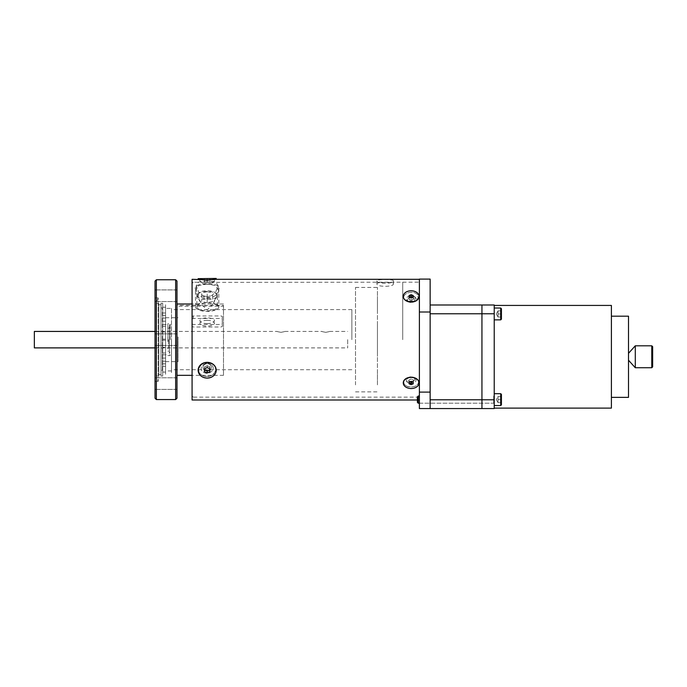 <?xml version="1.0" encoding="UTF-8"?>
<svg xmlns="http://www.w3.org/2000/svg" width="687" height="687" viewBox="0 0 687 687"><rect width="100%" height="100%" fill="white"/><g stroke="black" fill="none" stroke-linecap="round" stroke-linejoin="round"><path stroke-width="0.52" stroke-dasharray="3.44 2.58" d="M171.492 339.661L171.492 372.577L171.492 339.661M351.864 339.661L351.864 309.597L351.864 339.661M175.657 279.755L175.657 399.559M156.353 399.559L156.353 279.755M155.039 295.728L155.039 289.905L155.039 295.728M176.98 295.728L176.98 289.905L176.98 295.728M176.98 398.245L176.98 281.069M155.039 339.661L155.039 345.475L155.039 339.661M176.98 339.661L176.98 345.475L176.98 339.661M155.039 383.595L155.039 377.781L155.039 383.595M176.98 383.595L176.98 377.781L176.98 383.595M158.809 303.456L158.809 375.866L158.809 303.456L156.172 303.456L158.19 297.926L158.19 381.397L158.19 297.926L155.039 297.943L155.039 381.371L155.039 281.086L155.039 297.943L156.353 297.943L156.353 279.772L155.039 281.086L155.039 398.228L156.353 399.551L156.353 381.371L155.039 381.371L155.039 398.228L155.039 381.371L156.353 381.371L156.353 399.551M156.353 381.397L158.19 381.397L156.172 375.866L156.172 303.456L156.172 375.866L158.809 375.866M161.007 304.727L161.007 374.595L161.007 304.727L158.809 304.727L158.809 374.595L158.809 304.727M161.007 374.595L158.809 374.595M176.98 372.62L176.98 306.703L176.98 372.62M156.353 279.772L156.353 297.943M171.492 308.394L171.492 370.928L171.492 308.394L165.567 308.394L165.567 370.928L165.567 308.394M171.492 370.928L165.567 370.928M165.567 304.727L165.567 374.595L165.567 304.727M161.007 376.038L161.007 303.276L161.007 376.038L162.716 376.038L162.716 303.276L162.716 376.038M161.007 303.276L162.716 303.276M162.716 374.595L162.716 304.727L162.716 374.595M280.983 332.345C285.844 331.34 285.852 331.34 280.992 332.345C285.844 331.34 285.852 331.34 280.992 332.345C276.122 331.34 276.114 331.34 280.983 332.345C276.122 331.34 276.114 331.34 280.983 332.345M325.75 332.345C330.61 331.34 330.61 331.34 325.758 332.345C330.61 331.34 330.61 331.34 325.758 332.345C320.881 331.34 320.881 331.34 325.75 332.345C320.881 331.34 320.881 331.34 325.75 332.345M34.35 347.888L34.35 331.435M347.691 339.661L347.691 347.888L347.691 339.661M162.716 367.433L162.716 372.071L162.716 367.433M165.567 368.472L165.567 363.844L165.567 368.472M162.716 361.697L162.716 366.334L162.716 361.697M165.567 362.745L165.567 358.107L165.567 362.745M162.716 342.753L162.716 347.382L162.716 342.753M165.567 343.792L165.567 339.155L165.567 343.792M162.716 321.688L162.716 326.316L162.716 321.688M165.567 322.727L165.567 318.09L165.567 322.727M162.716 310.842L162.716 315.479L162.716 310.842M165.567 311.881L165.567 307.252L165.567 311.881M162.716 316.578L162.716 321.215L162.716 316.578M165.567 317.617L165.567 312.98L165.567 317.617M162.716 335.531L162.716 340.159L162.716 335.531M165.567 336.57L165.567 331.933L165.567 336.57M162.716 356.596L162.716 361.225L162.716 356.596M165.567 357.635L165.567 352.998L165.567 357.635M167.851 341.576L167.851 324.522L167.851 341.576M162.716 337.746L162.716 354.801L162.716 337.746M162.716 344.075L162.716 305.054L162.716 344.075M165.567 336.879L165.567 361.602L165.567 336.879M178.07 336.879L178.07 361.602L178.07 336.879M167.851 339.661L167.851 323.749L167.851 339.661M168.555 339.661L168.555 347.888L168.555 339.661M170.196 339.661L170.196 323.749L170.196 339.661M161.007 339.661L161.007 303.182L161.007 339.661M162.364 339.661L162.364 307.931L162.364 370.31L161.007 370.31L162.364 370.31L162.364 339.661M355.505 384.875L355.505 287.432L355.505 384.875M377.446 384.875L377.446 287.432L377.446 384.875M377.446 370.018L377.446 382.934L377.446 370.018M377.446 296.389L377.446 309.305L377.446 296.389M377.446 323.036L377.446 356.278L377.446 323.036M652.65 366.867L652.65 346.677M651.774 345.801L651.774 367.743M635.286 345.801L635.286 367.743M628.511 356.733L628.511 360.22L628.511 356.733M494.228 305.432L494.228 408.121L494.228 305.432M611.396 316.183L611.396 397.369L611.396 316.183M628.511 397.369L628.511 316.183M611.396 408.121L611.396 305.432M494.228 304.994L494.228 408.559L481.939 408.559L481.939 304.994L430.148 304.994L430.148 399.782L430.148 304.994M494.228 317.823L494.228 310.06L494.228 317.823M494.228 403.492L494.228 395.721L494.228 403.492M223.498 305.337L223.498 375.317L223.498 306.187L176.98 306.187L176.98 375.317L176.98 304.006L176.98 305.337L223.498 305.337M419.396 408.559L430.148 408.559L430.148 392.105L419.396 392.105L419.396 408.559M419.396 312.01L430.148 312.01L430.148 279.094L419.396 279.094L419.396 392.105M430.148 312.01L430.148 392.105M430.148 399.602C430.148 403.441 430.148 403.441 430.148 399.602C430.148 395.772 430.148 395.772 430.148 399.602C430.148 403.441 430.148 403.441 430.148 399.602C430.148 395.772 430.148 395.772 430.148 399.602M430.148 313.942C430.148 317.772 430.148 317.772 430.148 313.942C430.148 310.112 430.148 310.112 430.148 313.942C430.148 317.772 430.148 317.772 430.148 313.942C430.148 310.112 430.148 310.112 430.148 313.942M430.148 339.661L430.148 361.602L430.148 339.661M419.396 399.602C419.396 403.441 419.396 403.441 419.396 399.602C419.396 395.772 419.396 395.772 419.396 399.602C419.396 403.441 419.396 403.441 419.396 399.602C419.396 395.772 419.396 395.772 419.396 399.602M419.396 339.661L419.396 279.317L419.396 339.661M402.719 313.942C402.719 317.772 402.719 317.772 402.719 313.942C402.719 310.112 402.719 310.112 402.719 313.942C402.719 317.772 402.719 317.772 402.719 313.942C402.719 310.112 402.719 310.112 402.719 313.942M402.719 339.661L402.719 282.168L402.719 339.661M207.173 283.997L198.577 285.594L196.199 289.897L199.23 299.42L202.27 305.011L207.173 309.983L212.068 305.002L215.117 299.412L218.14 289.897L215.752 285.594L207.173 283.997M207.173 280.734L198.68 282.031L196.199 285.698L198.869 292.55L207.173 298.974L215.469 292.55L218.14 285.698L215.641 282.031L207.173 280.734M211.158 364.642C205.877 359.919 197.178 368.069 203.189 372.01C208.479 376.278 217.152 369.082 211.158 364.642C217.161 369.056 208.487 376.287 203.189 372.01C197.178 368.086 205.868 359.919 211.149 364.634M414.124 377.652L415.377 378.726C412.75 374.673 403.784 378.202 406.919 381.835C409.555 385.364 418.512 382.556 415.377 378.726L411.152 383.458M409.083 383.166L406.919 381.835L408.172 377.652M408.336 377.567L413.96 377.567M192.077 399.997L192.077 279.317M376.94 280.889C376.27 284.032 394.046 284.032 393.393 280.889C394.003 279.068 376.356 279.059 376.94 280.889L376.94 283.825C376.253 287.132 394.063 287.14 393.393 283.825C394.02 281.91 376.347 281.902 376.94 283.825M393.393 280.889L393.393 283.825M201.36 279.592C193.056 278.682 205.808 280.476 212.979 279.592L215.615 279.317M407.477 301.438L405.682 300.348C399.147 295.17 410.998 289.476 416.623 293.873L418.331 297.806L414.828 301.438M405.682 300.348C411.315 305.784 423.14 298.201 416.623 293.881C410.998 289.485 399.156 295.161 405.682 300.348M192.077 339.661L192.077 282.168L192.077 339.661M403.862 382.324C403.621 375.652 418.675 375.652 418.435 382.324C418.684 388.378 403.621 388.395 403.862 382.324M405.682 385.441C411.315 389.838 423.14 384.153 416.623 378.966C410.998 373.539 399.156 381.105 405.682 385.441M198.852 371.04C196.722 362.023 213.906 359.361 215.486 368.593C217.633 377.361 200.441 379.439 198.852 371.04M202.467 375.394C210.832 380.478 221.317 369.237 211.879 363.904C203.524 358.185 193.013 371.1 202.467 375.394M415.566 297.737C413.428 294.062 404.102 296.346 406.73 300.313C408.877 304.521 418.194 301.584 415.566 297.737M413.213 296.149L415.377 297.48L414.124 301.67M413.96 301.756L408.336 301.756M408.172 301.67L406.919 300.597L409.083 296.149M210.179 282.383C217.075 281.807 210.428 282.658 204.159 282.383C197.255 281.807 203.927 282.658 210.179 282.383L419.396 282.168M204.159 282.383L192.077 282.168M207.173 323.577A7.282 2.842 0 0 0 214.456 320.726A7.282 2.842 0 0 0 207.173 317.883A7.282 2.842 0 0 0 199.883 320.726A7.282 2.842 0 0 0 207.173 323.577M192.077 323.972L193.391 324.487L220.948 324.487L222.27 323.972L222.27 316.424L221.059 315.951L193.279 315.951L192.077 316.424L192.077 323.972L192.077 303.405L192.077 395.944L192.077 316.424M207.173 320.382A7.282 2.842 180 0 1 214.456 323.233A7.282 2.842 180 0 1 207.173 326.076A7.282 2.842 180 0 1 199.883 323.233A7.282 2.842 180 0 1 207.173 320.382M192.077 318.923L193.279 318.459L221.059 318.459L222.27 318.923L222.27 326.471L220.948 326.986L193.391 326.986L192.077 326.471M193.279 318.459L193.279 315.951M195.512 306.831A11.653 4.551 0 0 0 207.173 311.383A11.653 4.551 0 0 0 218.827 306.831L218.827 289.33C222.21 281.722 192.145 281.73 195.512 289.33C195.855 293.066 197.658 297.617 200.922 302.984A11.653 4.551 0 0 0 195.512 306.831L195.512 289.33M218.827 306.831A11.653 4.551 0 0 0 213.425 302.984C216.671 297.643 218.475 293.091 218.827 289.33M216.053 294.191A8.888 3.469 0 0 0 215.22 292.714A8.888 3.469 0 0 0 207.173 290.713A8.888 3.469 0 0 0 199.127 292.714A8.888 3.469 0 0 0 198.285 294.191A8.888 3.469 0 0 0 207.173 297.66A8.888 3.469 0 0 0 216.053 294.191M217.461 295.479A10.288 4.019 0 0 0 216.491 293.77A10.288 4.019 0 0 0 207.173 291.46A10.288 4.019 0 0 0 197.856 293.77A10.288 4.019 0 0 0 196.877 295.479A10.288 4.019 0 0 0 207.173 299.498A10.288 4.019 0 0 0 217.461 295.479L217.461 306.831A10.288 4.019 0 0 0 207.173 302.812A10.288 4.019 0 0 0 196.877 306.831L196.877 295.479M196.877 306.831A10.288 4.019 0 0 0 207.173 310.85A10.288 4.019 0 0 0 217.461 306.831M201.686 299.051L207.173 297.815L207.173 291.709L201.686 292.954L201.686 301.524L201.686 292.954M207.173 296.664L212.652 295.427L212.652 301.524L207.173 302.761L207.173 296.664L201.686 295.427M207.173 302.761L201.686 301.524M212.652 295.427L212.652 301.524M207.173 291.709L212.652 292.954M207.173 297.815L212.652 299.051M494.228 399.782L481.939 399.782L481.939 408.559L430.148 408.559L430.148 399.782L481.939 399.782L481.939 304.994M430.148 317.823L430.148 310.06L430.148 317.823M430.148 403.492L430.148 395.721L430.148 403.492M430.148 324.084L430.148 355.239L430.148 324.084M414.75 379.327A3.598 2.542 180 0 0 412.93 377.12A3.598 2.542 180 0 0 409.366 377.12A3.598 2.542 180 0 0 407.554 379.327A3.598 2.542 180 0 0 411.152 381.878A3.598 2.542 180 0 0 414.75 379.327A3.598 2.542 180 0 1 411.152 381.878A3.598 2.542 180 0 1 407.554 379.327A3.598 2.542 180 0 1 409.366 377.12A3.598 2.542 180 0 1 412.93 377.12A3.598 2.542 180 0 1 414.75 379.327M413.213 382.127L413.213 379.765L413.213 382.127L411.152 381.276L409.083 382.127L409.083 383.81L411.152 384.651L413.213 383.81L413.213 381.448L412.389 381.783A2.061 1.46 180 0 0 413.213 380.607A2.061 1.46 180 0 0 411.152 379.147A2.061 1.46 180 0 0 409.083 380.607A2.061 1.46 180 0 0 409.924 381.783M407.709 377.781L407.254 377.97A7.875 5.573 180 0 0 403.269 382.814A7.875 5.573 180 0 0 411.152 388.378A7.875 5.573 180 0 0 419.027 382.814A7.875 5.573 180 0 1 411.152 388.378A7.875 5.573 180 0 1 403.269 382.814L403.269 382.968A7.875 5.573 180 0 1 411.152 377.395A7.875 5.573 180 0 1 419.027 382.968A7.875 5.573 180 0 1 411.152 388.533A7.875 5.573 180 0 1 403.269 382.968M414.75 299.987A3.598 2.542 0 0 1 412.93 302.203A3.598 2.542 0 0 1 409.366 302.203A3.598 2.542 0 0 1 407.554 299.987A3.598 2.542 0 0 1 411.152 297.445A3.598 2.542 0 0 1 414.75 299.987A3.598 2.542 0 0 0 411.152 297.445A3.598 2.542 0 0 0 407.554 299.987A3.598 2.542 0 0 0 409.366 302.203A3.598 2.542 0 0 0 412.93 302.203A3.598 2.542 0 0 0 414.75 299.987M419.027 296.355L419.027 296.509A7.875 5.573 0 0 0 411.152 290.936A7.875 5.573 0 0 0 403.269 296.509A7.875 5.573 0 0 1 411.152 290.936A7.875 5.573 0 0 1 419.027 296.509A7.875 5.573 0 0 1 415.042 301.353A7.875 5.573 0 0 1 407.254 301.353A7.875 5.573 0 0 1 403.269 296.509L403.269 296.355A7.875 5.573 0 0 1 411.152 290.781A7.875 5.573 0 0 1 419.027 296.355A7.875 5.573 0 0 1 411.152 301.928A7.875 5.573 0 0 1 403.269 296.355M413.213 297.196L413.213 299.558L413.213 295.513L411.152 294.671L409.083 295.513L409.083 297.196L411.152 298.038L413.213 297.196L413.213 299.558L413.213 295.513M411.152 294.671L411.152 297.024L409.083 297.866L409.083 295.513M409.083 297.866L409.083 297.196M409.924 297.54A2.061 1.46 0 0 0 409.083 298.716A2.061 1.46 0 0 1 411.152 297.256A2.061 1.46 0 0 1 413.213 298.716A2.061 1.46 0 0 1 411.152 300.167A2.061 1.46 0 0 1 409.083 298.716A2.061 1.46 0 0 0 411.152 300.167A2.061 1.46 0 0 0 413.213 298.716A2.061 1.46 0 0 0 412.372 297.54M407.254 377.97A7.875 5.573 180 0 1 415.042 377.97A7.875 5.573 180 0 1 419.027 382.814L419.027 382.968M413.213 381.448L413.213 383.81M409.083 380.607A2.061 1.46 180 0 1 411.152 379.147A2.061 1.46 180 0 1 413.213 380.607A2.061 1.46 180 0 1 411.152 382.066A2.061 1.46 180 0 1 409.083 380.607M413.213 299.558L411.152 300.399L411.152 298.038M411.152 300.399L409.083 299.558M207.431 370.971A4.165 3.607 180 0 0 211.338 367.373A4.165 3.607 180 0 0 207.173 363.758A4.165 3.607 180 0 0 203 367.373A4.165 3.607 180 0 0 206.916 370.971M209.853 368.867A2.739 2.379 180 0 0 205.799 366.3A2.739 2.379 180 0 0 204.494 368.867M209.913 368.893L209.913 366.987L207.173 365.613L204.425 366.987L207.173 365.613L207.173 367.528L204.425 368.893L204.425 371.641L207.173 373.007L209.913 371.641L209.913 368.893L207.173 367.528L207.173 365.613L209.913 366.987L209.913 368.361A2.739 2.379 180 0 1 204.425 368.361A2.739 2.379 180 0 1 209.913 368.361L209.913 371.641L209.913 369.726L207.173 371.1L207.173 373.007M204.425 368.893L204.425 371.641L204.425 369.726L207.173 371.1M216.19 370.267L216.19 370.156A9.017 7.806 180 0 0 207.173 362.35A9.017 7.806 180 0 0 198.148 370.156A9.017 7.806 180 0 0 207.173 377.97A9.017 7.806 180 0 0 216.19 370.156A9.017 7.806 180 0 1 207.173 377.97A9.017 7.806 180 0 1 198.148 370.156L198.148 370.267A9.017 7.806 180 0 1 207.173 362.461A9.017 7.806 180 0 1 216.19 370.267A9.017 7.806 180 0 1 207.173 378.082A9.017 7.806 180 0 1 198.148 370.267M211.338 284.238L203 284.238L198.148 278.664L216.19 278.664L211.338 284.238L203 284.238M216.19 278.441L198.148 278.441M207.173 278.441L204.425 278.441L209.913 278.441L207.173 278.441L207.173 282.263L204.425 282.263L204.425 278.441L204.425 282.263L207.173 282.263L207.173 278.441M207.173 282.263L209.913 282.263L209.913 278.441L209.913 282.263L207.173 282.263M211.338 367.373A4.165 3.607 180 0 1 207.173 370.98A4.165 3.607 180 0 1 203 367.373A4.165 3.607 180 0 1 207.173 363.758A4.165 3.607 180 0 1 211.338 367.373M501.424 308.721L501.424 319.163L500.72 319.867L500.72 308.016L500.72 319.867L500.72 308.016L501.424 308.721L501.424 319.163L501.424 308.721M494.228 319.867L494.228 308.016L494.228 319.867L494.228 308.016L494.228 319.867L500.72 319.867M494.228 308.016L500.72 308.016M501.424 313.942L501.424 317.016L498.041 317.016L501.424 317.016L501.424 310.868L501.424 317.016L498.041 317.016L498.041 310.868L501.424 310.868L501.424 317.016L498.041 317.016L498.041 310.868L501.424 310.868L498.041 310.868L498.041 317.016L498.041 313.942L501.424 313.942L501.424 310.868L498.041 310.868L498.041 317.016L498.041 313.942L501.424 313.942L498.041 313.942L498.041 310.868L498.041 317.016L496.272 313.942L498.041 310.868L496.272 313.942L498.041 317.016L498.041 313.942L501.424 313.942M498.041 398.074L498.041 396.536L501.424 396.536L501.424 402.676L498.041 402.676L498.041 398.074L498.041 399.602L501.424 399.602L501.424 396.536L501.424 402.676L498.041 402.676L498.041 401.139L498.041 402.676L501.424 402.676L498.041 402.676L496.272 399.602L498.041 396.536L498.041 402.676L496.272 399.602L498.041 396.536L498.041 398.074L498.041 396.536L501.424 396.536L498.041 396.536L498.041 402.676L498.041 398.074L498.041 401.139L498.041 399.602L501.424 399.602L501.424 402.676L501.424 396.536L498.041 396.536L498.041 399.602L501.424 399.602L498.041 399.602L498.041 398.074M501.424 394.381L501.424 404.832L500.72 405.528L500.72 393.685L500.72 405.528L500.72 393.685L501.424 394.381L501.424 404.832L501.424 394.381M494.228 405.528L494.228 393.685L494.228 405.528L494.228 393.685L494.228 405.528L500.72 405.528M494.228 393.685L500.72 393.685M418.237 403.209L418.237 396.004L418.237 403.209L417.421 402.393L417.421 396.82L417.421 402.393L417.421 396.82L418.237 396.004L418.237 403.209L493.695 403.209L493.695 396.004L493.695 403.209L493.695 396.004L493.695 403.209L419.396 403.209M418.237 396.004L419.396 396.004M494.228 313.77L430.148 313.77M351.864 309.597L171.492 309.597M351.864 369.718L171.492 369.718M176.98 289.905L155.039 289.905L176.98 289.905M176.98 333.848L155.039 333.848L176.98 333.848M176.98 377.781L155.039 377.781L176.98 377.781M176.98 389.409L155.039 389.409L176.98 389.409M176.98 345.475L155.039 345.475L176.98 345.475M176.98 301.541L155.039 301.541L176.98 301.541M155.039 331.435L277.213 331.435M284.753 331.435L321.98 331.435M329.52 331.435L347.691 331.435M155.039 347.888L347.691 347.888M165.567 363.844L162.716 363.844M165.567 358.107L162.716 358.107M165.567 339.155L162.716 339.155M165.567 318.09L162.716 318.09M165.567 307.252L162.716 307.252M165.567 312.98L162.716 312.98M165.567 331.933L162.716 331.933M165.567 352.998L162.716 352.998M162.716 324.522L167.851 324.522M162.716 354.801L167.851 354.801M165.567 361.225L162.716 361.225M165.567 340.159L162.716 340.159M165.567 321.215L162.716 321.215M165.567 315.479L162.716 315.479M165.567 326.316L162.716 326.316M165.567 347.382L162.716 347.382M165.567 366.334L162.716 366.334M165.567 372.071L162.716 372.071M165.567 361.602L178.07 361.602M165.567 317.72L178.07 317.72M168.555 347.888L167.851 348.592M167.851 355.565L170.196 355.565L169.363 353.376L169.363 339.661L169.363 353.376L170.196 351.177L167.851 351.177M167.851 328.137L170.196 328.137L169.363 325.947L169.363 339.661L169.363 325.947L170.196 323.749L167.851 323.749M168.555 331.435L167.851 330.73M162.364 307.931L161.007 307.931M355.505 391.882L377.446 391.882M355.505 287.432L377.446 287.432M223.498 304.006L192.077 304.006M223.498 375.317L192.077 375.317M196.199 285.698L196.199 289.897M419.396 397.146L192.077 397.146M419.396 399.997L417.421 399.997M218.14 285.698L218.14 289.897M192.077 395.944L193.279 397.146M192.077 283.379L193.279 282.168M199.127 292.714L197.856 293.77M215.22 292.714L216.491 293.77M412.93 377.12L415.042 377.97L412.93 377.12M412.93 302.203L415.042 301.353L412.93 302.203M409.366 302.203L407.254 301.353L409.366 302.203"/><path stroke-width="1.03" d="M175.657 399.559L175.657 279.755L176.98 281.069L176.98 398.245L175.657 399.559L156.353 399.559L155.039 398.228L155.039 281.086L156.353 279.772L156.353 399.551M175.657 279.755L156.353 279.772M155.039 331.435L34.35 331.435L34.35 347.888L155.039 347.888M651.774 345.801L652.65 346.677L652.65 366.867L651.774 367.743L651.774 345.801L635.286 345.801L635.286 367.743L628.511 360.22M494.228 305.432L611.396 305.432L611.396 408.121L494.228 408.121M611.396 397.369L628.511 397.369L628.511 316.183L611.396 316.183M494.228 408.559L419.396 408.559L419.396 392.105L430.148 392.105L430.148 408.559L430.148 399.782L481.939 399.782L481.939 408.559L481.939 313.77L481.939 399.782L494.228 399.782L494.228 408.559M494.228 304.994L481.939 304.994L494.228 304.994L494.228 399.782M494.228 313.77L481.939 313.77L481.939 304.994L481.939 313.77L430.148 313.77M419.396 312.01L419.396 279.094L430.148 279.094L430.148 312.01L419.396 312.01L419.396 392.105M430.148 392.105L430.148 312.01M411.152 383.458L409.083 383.166M212.979 279.592C221.283 278.673 208.556 280.476 201.36 279.592L192.077 279.317L192.077 399.997L417.421 399.997M414.828 301.438L407.477 301.438M409.083 296.149L413.213 296.149M481.939 304.994L430.148 304.994M419.027 382.968L419.027 382.814A7.875 5.573 180 0 0 415.042 377.97A7.875 5.573 180 0 0 407.254 377.97A7.875 5.573 180 0 0 403.269 382.814L403.269 382.968A7.875 5.573 180 0 0 411.152 388.533A7.875 5.573 180 0 0 419.027 382.968A7.875 5.573 180 0 0 411.152 377.395A7.875 5.573 180 0 0 403.269 382.968M413.213 382.127L413.213 383.81L411.152 384.651L409.083 383.81L409.083 382.127L411.152 381.276L413.213 382.127L413.213 383.81M409.924 381.783A2.061 1.46 180 0 0 412.372 381.783L411.152 382.29L411.152 384.651M419.027 296.355L419.027 296.509A7.875 5.573 0 0 1 415.042 301.353A7.875 5.573 0 0 1 407.254 301.353A7.875 5.573 0 0 1 403.269 296.509L403.269 296.355A7.875 5.573 0 0 0 411.152 301.928A7.875 5.573 0 0 0 419.027 296.355A7.875 5.573 0 0 0 411.152 290.781A7.875 5.573 0 0 0 403.269 296.355M413.213 297.196L411.152 298.038L409.083 297.196L409.083 295.513L411.152 294.671L413.213 295.513L413.213 297.196L413.213 295.513M409.083 297.196L409.083 295.513M412.372 297.54A2.061 1.46 0 0 0 409.924 297.54M216.19 370.267L216.19 370.156A9.017 7.806 180 0 0 207.173 362.35A9.017 7.806 180 0 0 198.148 370.156L198.148 370.267A9.017 7.806 180 0 0 207.173 378.082A9.017 7.806 180 0 0 216.19 370.267A9.017 7.806 180 0 0 207.173 362.461A9.017 7.806 180 0 0 198.148 370.267M204.494 368.867A2.739 2.379 180 0 0 209.853 368.867M207.173 373.007L204.425 371.641L204.425 368.893L207.173 367.528L209.913 368.893L209.913 371.641L207.173 373.007L207.173 371.1L204.425 369.726L204.425 368.893M209.913 368.893L209.913 369.726L207.173 371.1M206.916 370.971A4.165 3.607 180 0 0 207.431 370.971M198.148 278.664L216.19 278.441L198.148 278.664M501.424 394.381L501.424 404.832L500.72 405.528L500.72 393.685L501.424 394.381M494.228 405.528L500.72 405.528M494.228 393.685L500.72 393.685M418.237 403.209L417.421 402.393L417.421 396.82L418.237 396.004L418.237 403.209L419.396 403.209M418.237 396.004L419.396 396.004M501.424 308.721L501.424 319.163L500.72 319.867L500.72 308.016L501.424 308.721M494.228 319.867L500.72 319.867M494.228 308.016L500.72 308.016M628.511 353.333L635.286 345.801M651.774 367.743L635.286 367.743M192.077 304.006L176.98 304.006M192.077 375.317L176.98 375.317M419.396 279.317L215.615 279.317M407.709 377.781L407.254 377.97"/></g></svg>
